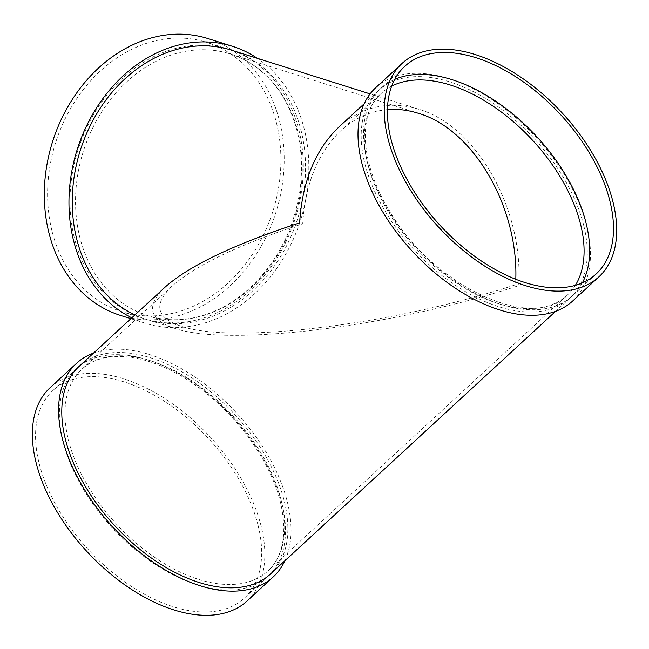 <?xml version="1.0" encoding="UTF-8"?>
<svg xmlns="http://www.w3.org/2000/svg" width="649" height="649" viewBox="0 0 649 649"><rect width="100%" height="100%" fill="white"/><g stroke="black" fill="none" stroke-linecap="round" stroke-linejoin="round"><path stroke-width="0.49" stroke-dasharray="3.25 2.43" d="M226.793 48.716A141.198 113.924 107.5 0 0 77.555 151.249A141.198 113.924 107.5 0 0 144.175 318.732A141.198 113.924 107.5 0 0 295.303 218.348A141.198 113.924 107.5 0 0 229.129 49.421A141.198 113.924 107.5 0 0 226.793 48.716M131.796 317.832A145.173 117.136 107.5 0 0 145.222 323.226A145.173 117.136 107.5 0 0 294.719 235.985A145.173 117.136 107.5 0 0 257.337 58.321M134.927 314.943A141.198 113.924 107.5 0 0 146.423 319.438A141.198 113.924 107.5 0 0 297.542 219.054A141.198 113.924 107.5 0 0 231.369 50.127M204.378 41.65A141.198 113.924 107.5 0 0 55.149 144.183A141.198 113.924 107.5 0 0 121.769 311.658A141.198 113.924 107.5 0 0 272.896 211.282A141.198 113.924 107.5 0 0 206.723 42.355A141.198 113.924 107.5 0 0 204.378 41.65M387.469 109.624C370.108 111.141 354.573 118.134 340.879 130.603C317.953 152.661 305.233 183.716 302.718 223.775C239.197 244.559 195.722 265.271 172.301 285.925C153.026 304.34 156.028 317.791 181.298 326.269C233.713 344.497 394.487 324.532 515.614 284.757L515.801 279.338M281.982 503.738A141.198 81.823 47.3 0 0 190.027 380.468A141.198 81.823 47.3 0 0 76.777 368.518A141.198 81.823 47.3 0 0 112.277 527.799A141.198 81.823 47.3 0 0 268.118 576.198A141.198 81.823 47.3 0 0 281.982 503.738M258.148 525.698A141.198 81.823 47.3 0 0 166.193 402.429A141.198 81.823 47.3 0 0 52.942 390.487A141.198 81.823 47.3 0 0 88.434 549.768A141.198 81.823 47.3 0 0 244.284 598.167A141.198 81.823 47.3 0 0 258.148 525.698M246.977 601.088A145.173 84.127 47.3 0 0 261.231 526.582A145.173 84.127 47.3 0 0 166.688 399.841A145.173 84.127 47.3 0 0 50.249 387.558M120.576 315.455A145.173 117.136 107.5 0 0 275.955 212.247A145.173 117.136 107.5 0 0 207.923 38.559M165.438 286.842C145.603 305.793 148.694 319.632 174.695 328.353C228.635 347.11 394.057 326.569 518.697 285.641C523.654 209.213 476.398 125.841 418.702 109.219L416.358 108.513C387.323 100.782 361.501 106.947 338.9 127.017M270.503 574.008A141.198 81.823 47.3 0 0 284.367 501.539A141.198 81.823 47.3 0 0 192.412 378.27A141.198 81.823 47.3 0 0 79.162 366.328M583.784 225.682A141.198 81.823 47.3 0 0 491.828 102.412A141.198 81.823 47.3 0 0 378.578 90.462A141.198 81.823 47.3 0 0 414.07 249.751A141.198 81.823 47.3 0 0 569.919 298.151A141.198 81.823 47.3 0 0 583.784 225.682M572.613 301.071A145.173 84.127 47.3 0 0 586.866 226.566A145.173 84.127 47.3 0 0 492.323 99.824A145.173 84.127 47.3 0 0 375.885 87.542M394.77 79.348A141.198 81.823 47.3 0 0 380.963 88.272A141.198 81.823 47.3 0 0 416.455 247.553A141.198 81.823 47.3 0 0 572.304 295.952A141.198 81.823 47.3 0 0 582.323 282.915M284.887 560.752A145.173 84.127 47.3 0 0 287.45 502.423A145.173 84.127 47.3 0 0 206.22 385.19A145.173 84.127 47.3 0 0 93.545 353.072M227.896 53.234A137.215 110.711 107.5 0 0 82.869 152.88A137.215 110.711 107.5 0 0 147.615 315.641A137.215 110.711 107.5 0 0 294.484 218.088A137.215 110.711 107.5 0 0 230.176 53.924A137.215 110.711 107.5 0 0 227.896 53.234M391.72 86.122A137.215 79.519 47.3 0 0 381.271 93.391A137.215 79.519 47.3 0 0 415.766 248.186A137.215 79.519 47.3 0 0 567.226 295.222A137.215 79.519 47.3 0 0 575.322 285.398M281.285 500.655A137.215 79.519 47.3 0 0 191.917 380.858A137.215 79.519 47.3 0 0 81.855 369.249A137.215 79.519 47.3 0 0 116.358 524.043A137.215 79.519 47.3 0 0 267.81 571.079A137.215 79.519 47.3 0 0 281.285 500.655M181.298 326.269L147.615 315.641C163.799 320.687 180.584 321.085 197.977 316.826C215.07 312.526 231.06 304.089 245.947 291.523C275.403 265.579 293.405 231.928 299.943 190.587C304.397 156.66 299.343 126.425 284.773 99.881C271.444 76.76 253.248 61.436 230.176 53.924L418.435 113.307M229.129 49.421L206.723 42.355M144.175 318.732L121.769 311.658M172.301 285.925L81.855 369.249C95.638 356.804 115.352 353.47 140.995 359.246C163.061 364.706 185.184 376.355 207.372 394.178C243.01 422.783 271.68 465.357 280.506 502.488C287.499 533.486 283.264 556.347 267.81 571.079L567.226 295.222C533.413 332.442 432.21 286.379 388.978 209.83C360.049 162.802 357.818 113.543 381.271 93.391L340.879 130.603M76.777 368.518L52.942 390.487M268.118 576.198L244.284 598.167M145.222 323.226L130.855 318.7M418.702 109.219L370.1 93.894M174.695 328.353L146.423 319.438M378.578 90.462L364.194 103.718M569.919 298.151L555.536 311.398M404.798 66.303L380.963 88.272M596.139 273.983L572.304 295.952"/><path stroke-width="0.97" d="M257.337 58.321A145.173 117.136 107.5 0 0 232.569 46.339A145.173 117.136 107.5 0 0 230.16 45.608A145.173 117.136 107.5 0 0 79.559 142.529A145.173 117.136 107.5 0 0 131.796 317.832M370.1 93.894L231.369 50.127A141.198 113.924 107.5 0 0 229.032 49.421A141.198 113.924 107.5 0 0 82.196 144.703A141.198 113.924 107.5 0 0 134.927 314.943M515.801 279.338C518.34 206.398 473.032 129.127 418.435 113.307L416.155 112.618C406.501 109.876 396.945 108.87 387.469 109.624M93.545 353.072A145.173 84.127 47.3 0 0 76.468 363.399L50.249 387.558A145.173 84.127 47.3 0 0 86.739 551.326A145.173 84.127 47.3 0 0 246.977 601.088L273.205 576.929A145.173 84.127 47.3 0 0 284.887 560.752M232.569 46.339L207.923 38.559A145.173 117.136 107.5 0 0 205.514 37.837A145.173 117.136 107.5 0 0 52.074 143.259A145.173 117.136 107.5 0 0 120.576 315.455L130.855 318.7M364.194 103.718L338.9 127.017C315.309 149.716 302.223 181.671 299.635 222.891C234.273 244.275 189.54 265.595 165.438 286.842L79.162 366.328A141.198 81.823 47.3 0 0 114.662 525.609A141.198 81.823 47.3 0 0 270.503 574.008L555.536 311.398M402.104 63.383L375.885 87.542A145.173 84.127 47.3 0 0 412.375 251.309A145.173 84.127 47.3 0 0 572.613 301.071L598.832 276.912A145.173 84.127 47.3 0 0 613.086 202.407A145.173 84.127 47.3 0 0 518.543 75.665A145.173 84.127 47.3 0 0 402.104 63.383A145.173 84.127 47.3 0 0 438.602 227.15A145.173 84.127 47.3 0 0 598.832 276.912M610.003 201.523A141.198 81.823 47.3 0 0 518.048 78.253A141.198 81.823 47.3 0 0 404.798 66.303A141.198 81.823 47.3 0 0 440.298 225.592A141.198 81.823 47.3 0 0 596.139 273.983A141.198 81.823 47.3 0 0 610.003 201.523M582.323 282.915A141.198 81.823 47.3 0 0 586.161 223.483A141.198 81.823 47.3 0 0 505.23 107.994A141.198 81.823 47.3 0 0 394.77 79.348M76.468 363.399A145.173 84.127 47.3 0 0 112.967 527.166A145.173 84.127 47.3 0 0 273.205 576.929M575.322 285.398A137.215 79.519 47.3 0 0 580.693 224.797A137.215 79.519 47.3 0 0 499.908 110.971A137.215 79.519 47.3 0 0 391.72 86.122"/></g></svg>
